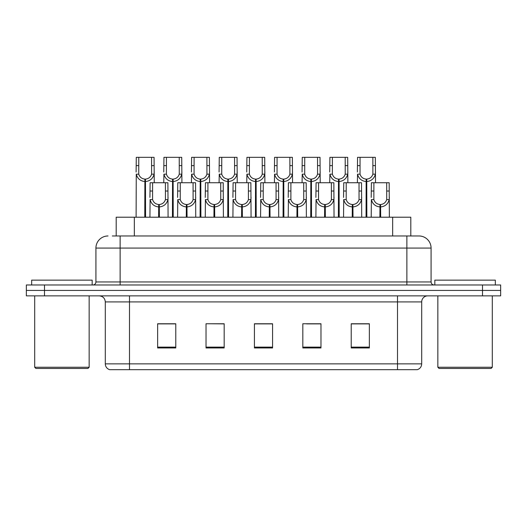 <?xml version="1.0" encoding="UTF-8"?>
<svg xmlns="http://www.w3.org/2000/svg" width="527" height="527" viewBox="0 0 527 527"><rect width="100%" height="100%" fill="white"/><g stroke="black" fill="none" stroke-linecap="round" stroke-linejoin="round"><path stroke-width="0.79" d="M116.197 235.971L116.197 217.216L410.803 217.216L410.803 235.971M421.699 363.867C421.534 366.766 420.078 368.702 417.344 369.671L397.503 369.671L397.503 363.867L421.699 363.867L421.699 301.918A6.047 6.047 0 0 1 427.753 295.864M105.301 363.867L129.497 363.867L129.497 369.671L397.503 369.671L109.656 369.671A6.047 6.047 0 0 1 105.301 363.867L105.301 301.918C104.939 298.242 102.923 296.227 99.247 295.864M44.499 284.975L500.65 284.975L500.65 290.423L26.35 290.423L26.35 295.864L44.499 295.864L44.499 290.423L26.35 290.423L26.35 284.975L44.499 284.975L44.499 290.423L500.65 290.423L500.65 295.864L44.499 295.864M369.368 347.952L369.368 323.756L351.219 323.756L351.219 347.952L369.368 347.952M320.969 347.952L320.969 323.756L302.821 323.756L302.821 347.952L320.969 347.952M175.781 347.952L175.781 323.756L157.632 323.756L157.632 347.952L175.781 347.952M224.179 347.952L224.179 323.756L206.031 323.756L206.031 347.952L224.179 347.952M272.578 347.952L272.578 323.756L254.422 323.756L254.422 347.952L272.578 347.952M361.917 323.881L357.161 323.756M223.619 323.881L218.863 323.756M209.792 323.756L224.179 323.881M168.304 323.881L163.548 323.881M320.429 323.881L315.673 323.881M306.595 323.881L320.969 323.881M265.107 323.756L260.351 323.881M272.578 323.881L254.422 323.881M175.781 323.881L157.632 323.881M369.368 323.881L351.219 323.881M112.594 235.971L418.794 235.971M112.323 235.971L120.123 235.971L120.123 248.072L95.921 248.072L95.921 281.952A3.024 3.024 0 0 1 92.897 284.975M108.022 235.971A12.101 12.101 0 0 0 95.921 248.072M418.978 235.971A12.101 12.101 0 0 1 431.079 248.072L431.079 281.952C431.257 283.789 432.265 284.797 434.103 284.975M158.614 217.216L158.719 204.516C155.61 204.193 153.568 202.552 152.58 199.588L152.606 182.737L167.896 182.737L168.087 217.216M158.614 206.933C154.101 206.426 151.262 203.975 150.096 199.588L149.931 217.216M149.931 197.421L150.123 182.737L152.606 182.737M159.299 217.216L159.299 204.516C162.408 204.193 164.45 202.552 165.438 199.588L165.406 182.737M159.299 204.516L159.404 217.216M158.719 204.516L158.719 217.216M168.087 197.421L167.922 199.588C166.749 203.975 163.917 206.426 159.404 206.933M144.78 217.216L144.892 179.108C141.783 178.785 139.734 177.144 138.753 174.18L138.779 157.329L154.068 157.329L154.253 182.737M144.78 181.525C140.274 181.018 137.435 178.567 136.269 174.18L136.104 217.216M136.104 172.013L136.289 157.329L138.779 157.329M145.472 217.216L145.472 179.108C148.574 178.785 150.623 177.144 151.605 174.18L151.578 157.329M145.472 179.108L145.577 217.216M144.892 179.108L144.892 217.216M154.253 172.013L154.088 174.18C152.922 178.567 150.083 181.018 145.577 181.525M87.937 368.465L35.908 368.465L34.696 367.253L89.149 367.253L87.937 368.465M34.696 295.864L34.696 367.253M89.149 295.864L89.149 367.253M92.172 284.975L92.172 280.14L31.673 280.14L31.673 284.975M491.092 368.465L439.063 368.465L437.851 367.253L492.304 367.253L491.092 368.465M437.851 295.864L437.851 367.253M492.304 295.864L492.304 367.253M495.327 284.975L495.327 280.14L434.828 280.14L434.828 284.975M186.275 217.216L186.38 204.516C183.271 204.193 181.229 202.552 180.241 199.588L180.267 182.737L195.557 182.737L195.741 217.216M186.275 206.933C181.762 206.426 178.923 203.975 177.757 199.588L177.592 217.216M177.592 197.421L177.777 182.737L180.267 182.737M186.96 217.216L186.96 204.516C190.063 204.193 192.111 202.552 193.099 199.588L193.066 182.737M186.96 204.516L187.065 217.216M186.38 204.516L186.38 217.216M195.741 197.421L195.576 199.588C194.41 203.975 191.571 206.426 187.065 206.933M213.929 217.216L214.034 204.516C210.932 204.193 208.883 202.552 207.901 199.588L207.928 182.737L223.217 182.737L223.402 217.216M213.929 206.933C209.423 206.426 206.584 203.975 205.418 199.588L205.253 217.216M205.253 197.421L205.438 182.737L207.928 182.737M214.621 217.216L214.621 204.516C217.723 204.193 219.772 202.552 220.754 199.588L220.727 182.737M214.621 204.516L214.726 217.216M214.034 204.516L214.034 217.216M223.402 197.421L223.237 199.588C222.071 203.975 219.232 206.426 214.726 206.933M241.59 217.216L241.695 204.516C238.593 204.193 236.544 202.552 235.556 199.588L235.589 182.737L250.878 182.737L251.063 217.216M241.59 206.933C237.084 206.426 234.245 203.975 233.079 199.588L232.914 217.216M232.914 197.421L233.099 182.737L235.589 182.737M242.275 217.216L242.275 204.516C245.384 204.193 247.427 202.552 248.415 199.588L248.388 182.737M242.275 204.516L242.38 217.216M241.695 204.516L241.695 217.216M251.063 197.421L250.898 199.588C249.732 203.975 246.893 206.426 242.38 206.933M269.251 217.216L269.356 204.516C266.254 204.193 264.205 202.552 263.217 199.588L263.25 182.737L278.539 182.737L278.724 217.216M269.251 206.933C264.738 206.426 261.906 203.975 260.733 199.588L260.575 217.216M260.575 197.421L260.76 182.737L263.25 182.737M269.936 217.216L269.936 204.516C273.045 204.193 275.087 202.552 276.076 199.588L276.049 182.737M269.936 204.516L270.041 217.216M269.356 204.516L269.356 217.216M278.724 197.421L278.559 199.588C277.393 203.975 274.554 206.426 270.041 206.933M172.441 217.216L172.546 179.108C169.444 178.785 167.395 177.144 166.407 174.18L166.44 157.329L181.729 157.329L181.914 182.737M172.441 181.525C167.935 181.018 165.096 178.567 163.93 174.18L163.765 182.737M163.765 172.013L163.95 157.329L166.44 157.329M173.126 217.216L173.126 179.108C176.235 178.785 178.278 177.144 179.266 174.18L179.239 157.329M173.126 179.108L173.231 217.216M172.546 179.108L172.546 217.216M181.914 172.013L181.749 174.18C180.583 178.567 177.744 181.018 173.231 181.525M200.102 217.216L200.207 179.108C197.105 178.785 195.056 177.144 194.068 174.18L194.101 157.329L209.39 157.329L209.575 182.737M200.102 181.525C195.589 181.018 192.757 178.567 191.591 174.18L191.426 182.737M191.426 172.013L191.611 157.329L194.101 157.329M200.787 217.216L200.787 179.108C203.896 178.785 205.938 177.144 206.927 174.18L206.9 157.329M200.787 179.108L200.892 217.216M200.207 179.108L200.207 217.216M209.575 172.013L209.41 174.18C208.244 178.567 205.405 181.018 200.892 181.525M227.763 217.216L227.868 179.108C224.759 178.785 222.717 177.144 221.729 174.18L221.755 157.329L237.045 157.329L237.229 182.737M227.763 181.525C223.25 181.018 220.411 178.567 219.245 174.18L219.08 182.737M219.08 172.013L219.265 157.329L221.755 157.329M228.448 217.216L228.448 179.108C231.551 178.785 233.599 177.144 234.587 174.18L234.555 157.329M228.448 179.108L228.553 217.216M227.868 179.108L227.868 217.216M237.229 172.013L237.064 174.18C235.898 178.567 233.066 181.018 228.553 181.525M255.424 217.216L255.529 179.108C252.42 178.785 250.378 177.144 249.39 174.18L249.416 157.329L264.706 157.329L264.89 182.737M255.424 181.525C250.911 181.018 248.072 178.567 246.906 174.18L246.741 182.737M246.741 172.013L246.926 157.329L249.416 157.329M256.109 217.216L256.109 179.108C259.212 178.785 261.26 177.144 262.248 174.18L262.215 157.329M256.109 179.108L256.214 217.216M255.529 179.108L255.529 217.216M264.89 172.013L264.725 174.18C263.559 178.567 260.72 181.018 256.214 181.525M296.912 217.216L297.017 204.516C293.908 204.193 291.866 202.552 290.878 199.588L290.904 182.737L306.194 182.737L306.378 217.216M296.912 206.933C292.399 206.426 289.56 203.975 288.394 199.588L288.229 217.216M288.229 197.421L288.414 182.737L290.904 182.737M297.597 217.216L297.597 204.516C300.7 204.193 302.748 202.552 303.736 199.588L303.704 182.737M297.597 204.516L297.702 217.216M297.017 204.516L297.017 217.216M306.378 197.421L306.213 199.588C305.047 203.975 302.215 206.426 297.702 206.933M324.573 217.216L324.678 204.516C321.569 204.193 319.52 202.552 318.539 199.588L318.565 182.737L333.854 182.737L334.039 217.216M324.573 206.933C320.06 206.426 317.221 203.975 316.055 199.588L315.89 217.216M315.89 197.421L316.075 182.737L318.565 182.737M325.258 217.216L325.258 204.516C328.361 204.193 330.409 202.552 331.391 199.588L331.364 182.737M325.258 204.516L325.363 217.216M324.678 204.516L324.678 217.216M334.039 197.421L333.874 199.588C332.708 203.975 329.869 206.426 325.363 206.933M352.227 217.216L352.332 204.516C349.23 204.193 347.181 202.552 346.199 199.588L346.226 182.737L361.515 182.737L361.7 217.216M352.227 206.933C347.721 206.426 344.882 203.975 343.716 199.588L343.551 217.216M343.551 197.421L343.736 182.737L346.226 182.737M352.912 217.216L352.912 204.516C356.021 204.193 358.07 202.552 359.052 199.588L359.025 182.737M352.912 204.516L353.018 217.216M352.332 204.516L352.332 217.216M361.7 197.421L361.535 199.588C360.369 203.975 357.53 206.426 353.018 206.933M379.888 217.216L379.993 204.516C376.891 204.193 374.842 202.552 373.854 199.588L373.887 182.737L389.176 182.737L389.361 217.216M379.888 206.933C375.376 206.426 372.543 203.975 371.377 199.588L371.212 217.216M371.212 197.421L371.397 182.737L373.887 182.737M380.573 217.216L380.573 204.516C383.682 204.193 385.724 202.552 386.713 199.588L386.686 182.737M380.573 204.516L380.678 217.216M379.993 204.516L379.993 217.216M389.361 197.421L389.196 199.588C388.03 203.975 385.191 206.426 380.678 206.933M283.078 217.216L283.183 179.108C280.081 178.785 278.032 177.144 277.05 174.18L277.077 157.329L292.366 157.329L292.551 182.737M283.078 181.525C278.572 181.018 275.733 178.567 274.567 174.18L274.402 182.737M274.402 172.013L274.587 157.329L277.077 157.329M283.77 217.216L283.77 179.108C286.872 178.785 288.921 177.144 289.903 174.18L289.876 157.329M283.77 179.108L283.875 217.216M283.183 179.108L283.183 217.216M292.551 172.013L292.386 174.18C291.22 178.567 288.381 181.018 283.875 181.525M310.739 217.216L310.844 179.108C307.742 178.785 305.693 177.144 304.705 174.18L304.738 157.329L320.027 157.329L320.212 182.737M310.739 181.525C306.233 181.018 303.394 178.567 302.228 174.18L302.063 182.737M302.063 172.013L302.248 157.329L304.738 157.329M311.424 217.216L311.424 179.108C314.533 178.785 316.575 177.144 317.564 174.18L317.537 157.329M311.424 179.108L311.529 217.216M310.844 179.108L310.844 217.216M320.212 172.013L320.047 174.18C318.881 178.567 316.042 181.018 311.529 181.525M338.4 217.216L338.505 179.108C335.396 178.785 333.354 177.144 332.366 174.18L332.392 157.329L347.682 157.329L347.873 182.737M338.4 181.525C333.887 181.018 331.048 178.567 329.882 174.18L329.718 182.737M329.718 172.013L329.909 157.329L332.392 157.329M339.085 217.216L339.085 179.108C342.194 178.785 344.236 177.144 345.225 174.18L345.198 157.329M339.085 179.108L339.19 217.216M338.505 179.108L338.505 217.216M347.873 172.013L347.708 174.18C346.542 178.567 343.703 181.018 339.19 181.525M366.061 217.216L366.166 179.108C363.057 178.785 361.015 177.144 360.027 174.18L360.053 157.329L375.343 157.329L375.527 182.737M366.061 181.525C361.548 181.018 358.709 178.567 357.543 174.18L357.378 182.737M357.378 172.013L357.563 157.329L360.053 157.329M366.746 217.216L366.746 179.108C369.849 178.785 371.897 177.144 372.885 174.18L372.852 157.329M366.746 179.108L366.851 217.216M366.166 179.108L366.166 217.216M375.527 172.013L375.362 174.18C374.196 178.567 371.357 181.018 366.851 181.525M134.345 235.971L134.345 217.216M392.655 235.971L392.655 217.216M397.503 295.864L397.503 301.918L105.301 301.918M421.699 301.918L397.503 301.918L397.503 363.867L129.497 363.867L129.497 295.864M482.501 295.864L482.501 284.975M272.578 347.115L254.422 347.115M224.179 347.115L206.031 347.115M175.781 347.115L157.632 347.115M320.969 347.115L302.821 347.115M369.368 347.115L351.219 347.115M120.123 284.975L120.123 281.952L431.079 281.952M95.921 281.952L120.123 281.952L120.123 248.072L406.877 248.072L406.877 284.975M431.079 248.072L406.877 248.072L406.877 235.971M152.606 191.031L150.123 191.031M152.58 199.588L150.096 199.588M167.922 199.588L165.438 199.588M167.896 191.031L165.406 191.031M138.779 165.623L136.289 165.623M138.753 174.18L136.269 174.18M154.088 174.18L151.605 174.18M154.068 165.623L151.578 165.623M180.267 191.031L177.777 191.031M180.241 199.588L177.757 199.588M195.576 199.588L193.099 199.588M195.557 191.031L193.066 191.031M207.928 191.031L205.438 191.031M207.901 199.588L205.418 199.588M223.237 199.588L220.754 199.588M223.217 191.031L220.727 191.031M235.589 191.031L233.099 191.031M235.556 199.588L233.079 199.588M250.898 199.588L248.415 199.588M250.878 191.031L248.388 191.031M263.25 191.031L260.76 191.031M263.217 199.588L260.733 199.588M278.559 199.588L276.076 199.588M278.539 191.031L276.049 191.031M166.44 165.623L163.95 165.623M166.407 174.18L163.93 174.18M181.749 174.18L179.266 174.18M181.729 165.623L179.239 165.623M194.101 165.623L191.611 165.623M194.068 174.18L191.591 174.18M209.41 174.18L206.927 174.18M209.39 165.623L206.9 165.623M221.755 165.623L219.265 165.623M221.729 174.18L219.245 174.18M237.064 174.18L234.587 174.18M237.045 165.623L234.555 165.623M249.416 165.623L246.926 165.623M249.39 174.18L246.906 174.18M264.725 174.18L262.248 174.18M264.706 165.623L262.215 165.623M290.904 191.031L288.414 191.031M290.878 199.588L288.394 199.588M306.213 199.588L303.736 199.588M306.194 191.031L303.704 191.031M318.565 191.031L316.075 191.031M318.539 199.588L316.055 199.588M333.874 199.588L331.391 199.588M333.854 191.031L331.364 191.031M346.226 191.031L343.736 191.031M346.199 199.588L343.716 199.588M361.535 199.588L359.052 199.588M361.515 191.031L359.025 191.031M373.887 191.031L371.397 191.031M373.854 199.588L371.377 199.588M389.196 199.588L386.713 199.588M389.176 191.031L386.686 191.031M277.077 165.623L274.587 165.623M277.05 174.18L274.567 174.18M292.386 174.18L289.903 174.18M292.366 165.623L289.876 165.623M304.738 165.623L302.248 165.623M304.705 174.18L302.228 174.18M320.047 174.18L317.564 174.18M320.027 165.623L317.537 165.623M332.392 165.623L329.909 165.623M332.366 174.18L329.882 174.18M347.708 174.18L345.225 174.18M347.682 165.623L345.198 165.623M360.053 165.623L357.563 165.623M360.027 174.18L357.543 174.18M375.362 174.18L372.885 174.18M375.343 165.623L372.852 165.623"/></g></svg>
